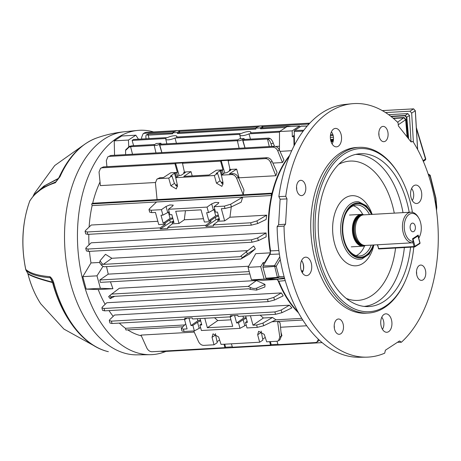 <?xml version="1.0" encoding="UTF-8"?>
<svg xmlns="http://www.w3.org/2000/svg" width="461" height="461" viewBox="0 0 461 461"><rect width="100%" height="100%" fill="white"/><g stroke="black" fill="none" stroke-linecap="round" stroke-linejoin="round"><path stroke-width="0.69" d="M270.394 252.847L255.751 253.671L248.058 267.345L260.73 266.631L263.185 262.528A106.6 64.598 86.8 0 0 263.715 264.919M263.185 262.528L264.706 262.442A106.6 64.598 86.8 0 0 264.839 263.047M177.18 132.578L172.541 132.837L174.16 131.777A2.922 0.766 164.8 0 1 178.09 130.59A2.922 0.766 164.8 0 1 179.289 130.878A2.922 0.766 164.8 0 1 178.793 131.518L177.18 132.578L177.439 133.511L255.89 129.097L255.682 128.158L257.301 127.103A2.922 0.766 164.8 0 1 261.231 125.916A2.922 0.766 164.8 0 1 262.43 126.199A2.922 0.766 164.8 0 1 261.934 126.844L260.321 127.899L260.58 128.832L285.105 127.455L285.198 127.83M133.598 145.693L132.128 140.403L133.54 139.481L167.579 137.562A5.711 1.504 164.8 0 1 174.448 135.713A5.711 1.504 164.8 0 1 176.799 136.266A5.711 1.504 164.8 0 1 176.419 137.067L241.593 133.402A5.711 1.504 164.8 0 1 248.467 131.546A5.711 1.504 164.8 0 1 250.819 132.105A5.711 1.504 164.8 0 1 250.438 132.906L279.988 131.241M283.93 160.002L282.42 162.549L277.793 150.96C276.652 148.534 274.992 147.278 272.814 147.203L274.226 146.275C276.41 146.35 278.127 147.566 279.366 149.929L283.93 160.002M272.872 163.085L282.42 162.549M243.229 194.767L157.074 199.607L155.426 182.873L156.919 179.156L158.434 178.666L168.732 178.09L170.852 185.748L176.309 188.941L177.433 185.38L175.756 177.692L214.353 175.52L216.48 183.178L221.931 186.371L223.055 182.81L221.384 175.128L231.676 174.546L233.087 173.624C235.271 173.693 236.989 174.909 238.228 177.272L243.984 189.984L243.229 194.767L236.654 178.303C235.513 175.877 233.854 174.627 231.676 174.546M155.403 182.51L100.377 185.604L99.04 172.016L100.533 168.3L102.048 167.81L174.95 163.713L177.37 172.426L175.313 172.944L176.5 177.208M100.533 168.3L103.46 166.888L266.936 157.691C269.126 157.766 270.838 158.982 272.082 161.344L277.055 172.322L275.845 175.733L239.063 177.802L238.786 178.499M100.025 182.014A94.47 57.25 86.8 0 0 92.673 203.249L272.065 193.165M291.709 150.701L280.017 151.364M275.62 146.46L279.458 146.241M160.376 228.956L167.919 228.529L167.625 227.463L172.397 223.827L179.024 223.452L175.716 211.276L201.065 209.847L204.373 222.029L211 221.655L205.71 225.32L206.004 226.391L213.541 225.965L213.253 224.899L218.024 221.263L217.719 220.133L219.609 220.03L217.448 212.066L215.558 212.169L214.071 206.701L224.363 206.125L230.65 204.235L242.676 197.158L156.521 201.999L149.422 208.804L149.001 209.669L151.122 210.245L161.419 209.663L162.9 215.131L161.01 215.241L163.177 223.205L165.067 223.095L165.372 224.219L160.088 227.884L160.376 228.956L170.386 222.352L173.561 221.044M242.676 197.158L241.161 202.177L231.37 206.885L225.008 208.499L224.363 206.125M231.266 206.937L229.935 217.223L266.712 215.154L266.13 219.482L257.676 223.556L251.308 225.17L250.663 222.79L256.956 220.9L266.712 215.154M157.846 221.28L91.249 225.026L85.487 230.546L85.066 231.416L87.187 231.987L160.088 227.884M111.85 258.275L105.483 254.311L100.025 260.765L102.181 263.767L103.339 264.372L111.85 258.275L247.58 250.64M241.022 255.959L253.729 245.972L255.354 248.877L249.297 254.161L240.867 259.053L242.382 257.693L241.022 255.959L240.221 256.679L103.339 264.372M251.354 239.841L87.878 249.038L85.758 248.462L86.178 247.597L91.174 242.809L266.112 232.966L266.124 236.868L258.367 240.602L252.006 242.221L251.354 239.841L257.647 237.951L266.112 232.966M271.523 195.51L92.125 205.6A94.47 57.25 86.8 0 0 89.111 227.071M88.817 234.309A94.47 57.25 86.8 0 0 89.002 244.889M89.469 251.36A94.47 57.25 86.8 0 0 90.99 262.937L82.79 276.64L86.178 289.116L98.222 289.548L112.928 288.724L110.461 281.798M99.662 262.453L90.99 262.937M248.681 266.239L108.237 274.139L106.514 266.608M278.173 321.421L280.081 322.844L281.389 336.127L279.896 339.843L278.467 340.777L279.815 337.158L277.574 321.455M306.715 325.777L280.513 327.247M194.231 332.099L140.997 335.095L146.88 348.095C148.125 350.458 149.837 351.674 152.026 351.743L224.922 347.646L225.556 347.231L224.789 344.188M127.755 329.88A94.47 57.25 86.8 0 0 141.331 335.839M269.236 279.107A106.6 64.598 86.8 0 0 269.247 279.153L277.165 279.441M269.247 279.153L264.124 279.112L260.73 266.631M248.058 267.345L251.447 279.827L264.124 279.112M251.447 279.827L262.983 280.282L277.286 279.481M270.405 252.928L264.706 262.442M294.331 136.283A106.6 64.598 86.8 0 0 293.836 136.686L294.037 145.912M293.836 136.686L292.314 136.773L292.182 130.843L299.587 125.991L300.123 126.856M299.587 125.991L286.915 126.706L279.504 131.558L292.182 130.843M279.504 131.558L279.447 150.102M98.222 289.548A94.47 57.25 86.8 0 0 105.143 304.329M108.992 310.599A94.47 57.25 86.8 0 0 113.199 316.35M119.324 323.098A94.47 57.25 86.8 0 0 125.461 328.29L184.533 324.965M275.978 319.825L301.759 318.372M281.36 292.931L106.791 302.744L102.325 307.026L101.904 307.896L104.025 308.467L267.507 299.275L273.794 297.385L281.36 292.931L283.198 295.858L274.514 300.036L268.152 301.65L267.507 299.275M109.315 296.342C108.306 297.022 108.502 296.723 109.897 295.455L119.359 288.246L256.46 280.536L265.012 284.414L264.873 286.99L256.5 290.119L250.098 289.375L250.496 287.543L248.295 286.39L256.46 280.536M274.883 311.941L111.406 321.133L109.286 320.562L109.706 319.692L114.576 315.03L289.416 305.194L291.905 307.885L281.896 312.702L275.534 314.316L274.883 311.941L281.175 310.051L289.416 305.194M260.154 315.18L263.375 317.992L272.486 317.479L276.001 319.813L263.663 325.748L257.301 327.362L256.656 324.988L262.943 323.098L272.486 317.479M172.397 223.827L172.091 222.703L173.981 222.594L171.82 214.63L169.93 214.74L168.444 209.271L172.639 206.073L173.244 205.145L169.757 204.949L166.064 206.442L161.419 209.663M168.444 209.271L207.041 207.098L208.528 212.567L214.757 209.242M214.071 206.701L218.266 203.508L218.871 202.581L215.379 202.385L211.685 203.877L207.041 207.098M151.122 210.245L151.767 212.619L155.438 212.412L158.745 224.593L165.372 224.219M151.767 212.619L149.681 212.169L149.001 209.669M193.706 330.94L198.587 341.722C199.832 344.085 201.543 345.306 203.733 345.375L214.025 344.799L217.269 342.673L215.592 334.986L212.037 337.319L214.025 344.799M319.369 340.155L317.001 342.074L315.503 342.552L278.092 344.655L276.98 341.255L266.677 341.837L264.239 334.381L258.644 331.28L257.664 334.749L259.652 342.229L221.05 344.402L218.612 336.945L213.017 333.85L212.037 337.319M276.969 341.255L278.467 340.777M219.609 339.999L217.05 341.676M247.113 321.265L245.523 322.475L247.01 327.944L257.301 327.362M250.415 315.727L252.991 325.195L256.656 324.988M245.684 315.992L247.413 322.366L245.523 322.475M263.375 317.992L252.991 325.195M185.708 323.841L181.294 328.532L183.415 329.108L184.066 331.482L194.358 330.906L200.587 327.581M184.066 331.482L181.974 331.033L181.294 328.532M200.057 318.563L201.791 324.936L199.895 325.04L201.382 330.508L239.985 328.336L246.214 325.011M229.566 170.893L229.353 169.902L230.022 169.464L236.649 169.095L229.417 173.832L233.087 173.624M229.353 169.902L230.892 170.028L226.87 172.662L224.628 173.002L221.384 175.128M245.039 147.918L242.947 140.392L267.472 139.009L269.282 146.558M267.472 139.009L268.06 139.216L269.996 138.473L268.884 138.087L244.359 139.464L242.947 140.392M172.541 132.837L172.748 133.771L148.223 135.154L146.569 134.756L148.517 134.007L172.564 132.941M177.439 133.511L178.851 132.584L255.705 128.262M161.897 152.597L159.806 145.065L237.357 140.703M159.806 145.065L161.217 144.143L237.882 139.833M176.442 143.285L175.007 137.995L240.187 134.324A5.711 1.504 164.8 0 0 239.795 135.102L240.648 138.749M132.128 140.403L166.167 138.49A5.711 1.504 164.8 0 0 165.781 139.262L166.847 143.826M250.461 139.124L249.026 133.828L279.504 132.117M249.026 133.828A5.711 1.504 164.8 0 1 243.229 135.574A5.711 1.504 164.8 0 1 239.795 135.102M175.007 137.995A5.711 1.504 164.8 0 1 169.216 139.741A5.711 1.504 164.8 0 1 165.781 139.262M249.856 273.961L100.446 282.363L99.801 279.988L108.237 274.139M99.801 279.988L249.211 271.587M260.58 128.832L261.992 127.91L287.889 126.216L291.07 126.47M148.223 135.154L149.053 138.605M260.321 127.899L255.682 128.158M285.105 127.455L286.12 127.224M132.52 154.245L130.59 146.707L154.216 145.382M244.059 138.559L242.446 139.614A2.922 0.766 164.8 0 1 239.368 140.703A2.922 0.766 164.8 0 1 237.311 140.507A2.922 0.766 164.8 0 1 237.813 139.879L239.426 138.819L244.059 138.559L244.359 139.464M130.59 146.707L129.218 147.024L125.582 150.43L125.778 149.733L129.397 146.379L132.002 145.785L154.74 144.506M160.918 143.233L159.304 144.293A2.922 0.766 164.8 0 1 156.227 145.376A2.922 0.766 164.8 0 1 154.17 145.18A2.922 0.766 164.8 0 1 154.671 144.552L156.285 143.492L160.918 143.233L161.217 144.143M102.181 263.767L101.783 265.599L103.984 266.752L240.867 259.053M109.897 295.455L111.257 297.184L112.058 296.469L248.94 288.77L250.098 289.375M111.412 294.089L248.295 286.39M218.024 221.263L224.651 220.888L221.343 208.706L225.008 208.499M218.307 215.235L215.708 215.846L208.798 220.635L210.694 220.531L211 221.655M208.798 220.635L206.637 212.671L208.528 212.567M213.253 224.899L250.663 222.79M224.651 220.888L229.935 217.223M203.474 218.716L184.308 219.793L179.024 223.452M167.625 227.463L205.71 225.32M87.187 231.987L87.832 234.361L251.308 225.17M210.694 220.531L215.339 217.31L218.502 215.95M219.309 218.923L217.719 220.133M172.091 222.703L173.682 221.487M172.685 217.799L170.08 218.41L163.177 223.205M172.875 218.514L169.711 219.874L165.067 223.095M169.135 211.806L162.9 215.131M281.394 336.161L281.942 335.804L281.014 332.318M259.652 342.229L262.897 340.103L261.128 331.084M265.236 337.435L262.678 339.112M317.001 342.074L318.401 339.244M269.645 341.67L270.549 345.082L271.183 344.661L270.411 341.624M270.549 345.082L232.465 347.219L231.353 343.82M277.966 344.281L271.183 344.661M232.344 346.845L225.556 347.231M224.017 344.234L224.922 347.646M215.5 333.649L215.592 334.986M204.793 318.292L207.364 327.759L232.713 326.33L230.137 316.868M234.586 315.531L236.608 322.977L238.498 322.873L239.985 328.336M111.406 321.133L112.052 323.507L184.953 319.41L184.659 318.338L192.202 317.917L192.491 318.983L230.581 316.845L232.724 315.635M183.415 329.108L187.085 328.9L184.515 319.433M188.958 318.096L190.981 325.541L192.871 325.437L194.358 330.906M112.052 323.507L109.966 323.063L109.286 320.562M184.953 319.41L187.097 318.205M185.437 210.729L184.308 219.793M214.532 317.744L217.748 320.556L230.938 319.813M230.581 316.845L230.287 315.773L237.83 315.353L238.118 316.419L275.534 314.316M217.748 320.556L207.364 327.759M185.166 172.656L183.726 172.466L184.394 172.034L191.021 171.659L183.795 176.396L209.138 174.973L216.37 170.23L222.991 169.861L222.323 170.299L223.314 173.86M185.264 172.593L181.242 175.226L179.001 175.566L175.756 177.692M216.215 173.474L217.598 173.394L214.353 175.52M221.585 176.05L220.081 170.633L216.128 173.474M220.081 170.633L222.323 170.299M184.394 172.034L182.493 163.286L220.577 161.143L222.991 169.861M191.021 171.659L192.202 175.923M156.919 179.156L159.846 177.744L163.517 177.537L170.743 172.8L177.37 172.426M170.587 176.039L171.976 175.964L168.732 178.09M175.958 178.614L174.454 173.203L170.501 176.039M174.454 173.203L175.313 172.944M275.845 175.733L270.509 162.376C269.368 159.944 267.708 158.693 265.53 158.619L266.936 157.691M230.022 169.464L228.114 160.722L265.53 158.619M236.649 169.095L239.063 177.802M104.025 308.467L104.67 310.841L268.152 301.65M104.67 310.841L102.584 310.397L101.904 307.896M87.832 234.361L85.74 233.917L85.066 231.416M87.878 249.038L88.524 251.412L252.006 242.221M88.524 251.412L86.438 250.963L85.758 248.462M182.493 163.286L183.126 162.871L175.583 163.298L174.95 163.713M228.114 160.722L228.748 160.307L221.211 160.728L220.577 161.143M110.744 155.472L107.822 156.884L110.744 155.472L274.226 146.275M109.338 156.394L272.814 147.203M107.822 156.884L106.33 160.601L106.929 166.692M144.598 133.281L143.083 133.771L144.512 132.837L146.01 132.359L144.598 133.281L174.454 131.604M179.433 131.322L257.595 126.931M262.574 126.648L308.081 124.09L309.798 123.162M143.083 133.771L141.59 137.487L141.74 139.02M308.887 124.136L308.081 124.09M146.01 132.359L309.487 123.162M160.543 351.265L162.37 351.605L322.153 342.615M250.496 287.543C252.795 288.609 254.945 288.776 256.944 288.044L265.012 284.414M255.354 248.877L247.626 253.746L242.382 257.693M269.996 138.473C271.154 139.043 272.244 140.576 273.258 143.066L274.468 146.275M271.829 146.414L271.068 143.907C270.209 141.36 269.207 139.792 268.06 139.216M183.726 172.466L183.945 173.463M177.687 176.425L176.701 172.863M177.525 186.711L174.414 183.415L171.976 175.964M217.598 173.394L220.041 180.85L223.147 184.146M175.583 163.298L179.139 175.56M221.211 160.728L224.761 172.99M170.08 218.41L168.369 212.106M215.708 215.846L213.996 209.542M200.489 320.141L197.884 320.752L190.981 325.541M197.331 318.712L197.884 320.752M200.679 320.856L197.515 322.216L192.871 325.437M199.895 325.04L201.492 323.829M242.959 316.148L243.512 318.188L236.608 322.977M246.116 317.577L243.512 318.188M238.498 322.873L243.143 319.652L246.307 318.292M206.004 226.391L216.013 219.788L219.188 218.479M111.257 297.184C109.874 298.469 109.741 298.843 110.859 298.307L114.708 296.319M108.663 296.711L110.104 298.538L110.859 298.307M101.783 265.599L99.599 262.753L100.025 260.765M125.582 150.43L125.634 154.637M149.047 134.024L147.111 134.768C146.056 134.583 145.676 135.672 145.981 138.029L146.102 138.773M103.057 266.268L96.983 275.839L100.377 288.321L86.178 289.116M100.377 288.321L112.928 288.724M96.983 275.839L82.79 276.64M138.456 139.205L135.839 135.2L128.435 140.052L114.236 140.853L114.559 155.259M128.435 140.052L128.746 146.575M135.839 135.2L121.646 136.001L114.236 140.853M125.461 328.29L125.922 329.984L182.625 326.791M271.932 321.772L302.802 320.032M92.125 205.6L91.67 203.912L271.131 193.816L271.552 195.378M91.67 203.912L92.673 203.249M272.053 193.211L271.131 193.816M294.308 135.194A106.6 64.598 86.8 0 0 292.314 136.773M415.154 225.867A4.339 2.628 86.8 0 0 412.514 223.107A4.339 2.628 86.8 0 0 410.359 229.013A4.339 2.628 86.8 0 0 412.998 231.774A4.339 2.628 86.8 0 0 415.154 225.867M410.884 212.198L363.735 214.855A15.317 9.283 86.8 0 0 361.862 215.281L360.617 215.788A14.873 9.013 86.8 0 0 359.511 216.376A14.873 9.013 86.8 0 0 354.348 231.699A14.873 9.013 86.8 0 0 362.254 244.86L363.545 245.229A15.317 9.283 86.8 0 0 365.458 245.442L412.578 242.791A15.317 9.283 -93.2 0 1 402.747 230.552A15.317 9.283 -93.2 0 1 407.87 213.23A15.317 9.283 -93.2 0 1 410.884 212.198A15.317 9.283 -93.2 0 1 418.248 217.189L418.721 217.99A14.043 8.511 86.8 0 0 404.764 221.764A14.043 8.511 86.8 0 0 413.246 241.466L412.52 238.798L418.162 235.098L418.888 237.772A14.043 8.511 86.8 0 0 419.74 236.159A14.043 8.511 86.8 0 0 418.721 217.99M361.862 215.281A15.317 9.283 86.8 0 0 360.721 215.886A15.317 9.283 86.8 0 0 355.402 231.67A15.317 9.283 86.8 0 0 363.545 245.229M363.833 214.849A15.928 9.652 86.8 0 0 361.165 214.388A15.928 9.652 86.8 0 0 358.03 215.46A15.928 9.652 86.8 0 0 352.711 233.491A15.928 9.652 86.8 0 0 362.957 246.191A15.928 9.652 86.8 0 0 365.556 245.436M419.74 236.159L419.36 237.006A15.317 9.283 -93.2 0 1 418.744 238.233M418.888 237.772L418.715 238.118M413.246 241.466L412.578 242.791M153.594 131.932A112.346 68.078 86.8 0 0 137.58 130.434A112.346 68.078 86.8 0 0 83.625 283.14A112.346 68.078 86.8 0 0 150.188 354.688L136.882 354.849A111.758 67.727 86.8 0 1 70.666 283.676A111.758 67.727 86.8 0 1 124.337 131.765C114.749 132.728 105.419 134.843 96.349 138.104A108.687 65.865 86.8 0 0 60.12 176.454L55.355 182.74C43.397 186.596 34.857 192.71 29.746 201.088A81.972 49.673 86.8 0 0 25.787 269.46C30.19 273.321 38.234 275.724 49.915 276.675C51.615 277.943 52.877 279.936 53.689 282.662L53.931 283.388A108.687 65.865 86.8 0 0 53.989 283.596A108.687 65.865 86.8 0 0 107.955 351.587L108.37 351.685L107.955 351.587A3.832 2.997 103.9 0 1 107.932 351.582L108.3 351.674M150.188 354.688A112.346 68.078 86.8 0 0 165.937 351.403M58.27 178.718L44.896 185.639L35.618 193.315L34.005 195.13L43.397 187.425L55.867 181.859A3.832 2.841 72.3 0 0 55.355 182.74M34.005 195.13L29.977 200.593A3.832 3.267 31 0 0 29.746 201.088A3.832 1.775 20.3 0 0 29.665 201.244A3.832 1.775 20.3 0 0 29.625 201.417M59.803 177.07A3.832 1.418 29.9 0 0 59.037 177.427L55.867 181.859L57.902 179.317M34.552 194.519L43.928 186.065L58.23 178.493M51.845 280.276L50.312 277.77C38.643 276.819 30.605 274.416 26.208 270.567L27.833 273.494C31.279 275.874 39.485 278.761 52.445 282.155L50.312 277.77A3.832 2.985 94.6 0 1 49.915 276.675M68.718 319.784A105.915 64.183 -93.2 0 1 52.606 282.754A105.915 64.183 -93.2 0 1 52.554 282.553L52.554 282.553C39.565 279.182 31.371 276.295 27.96 273.897A80.047 48.509 86.8 0 0 40.724 303.764L63.918 329.085L93.963 345.704M27.833 273.494L27.96 273.897A3.832 0.945 -14.4 0 1 27.896 273.782L27.729 273.338A3.832 1.907 -29.1 0 0 27.833 273.494M53.689 282.662A3.832 0.426 158.6 0 1 52.888 282.702L52.986 283.008C62.408 318.534 83.677 345.813 107.932 351.582M27.654 273.171A3.832 1.907 -29.1 0 0 27.729 273.338L26.093 270.405A3.832 1.902 -29.1 0 0 26.208 270.567A3.832 3.642 131.8 0 1 25.787 269.46A3.832 0.749 -12 0 1 25.695 269.339A3.832 3.832 0 0 0 26.093 270.405M393.077 118.149L404.101 117.526L406.101 119.727L405.657 119.774L403.997 117.86L393.435 118.454M406.101 119.727L407.605 137.562M407.115 136.946L405.657 119.774L398.258 124.775M388.635 114.68L407.841 113.596L409.472 115.532L411.033 141.758M390.772 116.281L405.058 115.481L406.821 117.325L408.653 138.894M408.169 138.277L406.383 117.376L404.948 115.809L391.159 116.587M409.472 115.532L406.383 117.376M428.338 174.592L428.891 174.316L428.257 174.35M413.396 142.213L411.667 113.124L410.031 111.187L413.58 108.859L382.307 110.617M385.534 112.565L410.031 111.187M436.267 208.752L435.685 198.363L429.992 175.526L428.874 176.229M416.341 127.518L425.693 158.688A1.279 1.279 0 0 0 425.693 158.688A1.279 0.352 164.3 0 1 425.491 158.97L416.41 128.648M423.037 160.705L425.491 158.97A1.279 0.968 54.7 0 1 425.203 160.076L423.336 161.396M417.58 149.433L415.28 110.755L413.58 108.859L415.344 110.749L417.654 149.566M284.028 226.086L277.124 226.645A126.642 76.745 86.8 0 0 284.085 276.6A126.642 76.745 86.8 0 0 359.119 357.258L366.23 357.166A126.959 76.935 86.8 0 0 384.705 353.172L385.39 350.21L399.526 340.944L401.37 342.246A126.959 76.935 86.8 0 0 412.993 141.562L411.051 141.913L398.373 125.911L398.045 122.695A126.959 76.935 86.8 0 0 351.979 103.742A126.959 76.935 86.8 0 0 285.757 196.294L287.007 198.904L285.549 224.167L284.028 226.086A126.959 76.935 86.8 0 0 291.006 276.312A126.959 76.935 86.8 0 0 366.23 357.166M277.124 226.645L278.628 224.743L280.109 199.221L278.859 196.628L285.757 196.294M351.979 103.742L344.903 104.457A126.642 76.745 86.8 0 0 278.859 196.628M382.44 329.31A7.658 4.645 86.8 0 0 383.471 320.677A7.658 4.645 86.8 0 0 381.766 317.277M332.064 143.884A7.658 4.645 86.8 0 0 333.096 135.252A7.658 4.645 86.8 0 0 331.384 131.852M412.267 200.535A7.658 4.645 86.8 0 0 413.298 191.909A7.658 4.645 86.8 0 0 411.587 188.509M302.237 272.653A7.658 4.645 86.8 0 0 303.269 264.026A7.658 4.645 86.8 0 0 301.563 260.621M311.238 263.052A9.237 5.595 86.8 0 0 304.871 257.301A9.237 5.595 86.8 0 0 301.033 269.743A9.237 5.595 86.8 0 0 305.897 275.58A9.237 5.595 86.8 0 0 311.238 263.052M421.262 190.94A9.237 5.595 86.8 0 0 414.9 185.189A9.237 5.595 86.8 0 0 411.062 197.631A9.237 5.595 86.8 0 0 415.926 203.462A9.237 5.595 86.8 0 0 421.262 190.94M341.059 134.284A9.237 5.595 86.8 0 0 334.698 128.533A9.237 5.595 86.8 0 0 330.86 140.974A9.237 5.595 86.8 0 0 335.723 146.811A9.237 5.595 86.8 0 0 341.059 134.284M391.441 319.709A9.237 5.595 86.8 0 0 385.073 313.958A9.237 5.595 86.8 0 0 381.235 326.4A9.237 5.595 86.8 0 0 386.099 332.231A9.237 5.595 86.8 0 0 391.441 319.709M401.37 342.246L397.491 342.275M410.935 141.769L412.993 141.562M280.109 199.221L287.007 198.904M278.628 224.743L285.549 224.167M416.646 274.312A7.658 4.645 86.8 0 0 416.496 271.627M425.365 269.939A7.658 4.645 86.8 0 0 420.703 265.063A7.658 4.645 86.8 0 0 416.9 275.488A7.658 4.645 86.8 0 0 421.561 280.363A7.658 4.645 86.8 0 0 425.365 269.939M378.965 135.632A7.658 4.645 86.8 0 0 378.815 132.952M387.684 131.258A7.658 4.645 86.8 0 0 383.022 126.389A7.658 4.645 86.8 0 0 379.224 136.808A7.658 4.645 86.8 0 0 383.886 141.683A7.658 4.645 86.8 0 0 387.684 131.258M298.544 312.881A94.568 57.308 -93.2 0 1 277.712 279.712M285.221 280.599L278.807 281.222A94.603 57.331 86.8 0 0 297.944 311.786M270.469 253.279A94.568 57.308 -93.2 0 1 289.681 155.34M289.208 156.498A94.603 57.331 86.8 0 0 270.561 250.882L278.882 250.542M302.704 271.857L301.811 271.857M279.366 254.023L270.013 254.397L263.11 265.928A1.279 0.772 86.8 0 0 262.977 267.311L265.934 278.202A1.279 0.772 86.8 0 0 266.671 279.014L276.802 279.378L284.644 278.611M270.013 254.397L270.561 250.882M278.807 281.222L276.802 279.378M307.21 126.026L301.413 126.101A1.279 0.772 86.8 0 0 301.142 126.187L294.677 130.423A1.279 0.772 86.8 0 0 294.227 131.581L294.527 144.973M333.366 140.38L330.825 140.841M330.917 141.181L333.291 140.812M280.265 259.508L276.202 266.291L274.52 265.651L263.11 265.928M284.126 276.756L278.997 276.571L277.845 277.897L277.395 277.395L278.997 276.571L276.202 266.291L262.977 267.311M301.373 270.809L303.142 270.884M333.182 141.279L333.119 141.487A1.279 0.432 -167.4 0 0 333.13 141.487L331.107 141.786M334.358 328.244A7.658 4.645 86.8 0 0 334.208 325.564M343.076 323.876A7.658 4.645 86.8 0 0 338.414 319A7.658 4.645 86.8 0 0 334.611 329.425A7.658 4.645 86.8 0 0 339.273 334.294A7.658 4.645 86.8 0 0 343.076 323.876M296.677 189.569A7.658 4.645 86.8 0 0 296.527 186.884M305.395 185.195A7.658 4.645 86.8 0 0 300.733 180.32A7.658 4.645 86.8 0 0 296.936 190.745A7.658 4.645 86.8 0 0 301.598 195.614A7.658 4.645 86.8 0 0 305.395 185.195M302.335 270.751A1.279 0.87 86.6 0 0 302.381 271.823A93.958 56.934 -93.2 0 0 302.514 272.215M359.027 147.347L356.491 147.491A82.98 50.284 86.8 0 0 315.307 260.39A82.98 50.284 86.8 0 0 365.809 313.192L368.345 313.048A82.98 50.284 -93.2 0 1 317.836 260.246A82.98 50.284 -93.2 0 1 359.027 147.347A82.98 50.284 -93.2 0 1 398.915 174.379L399.382 175.18A81.706 49.511 86.8 0 0 336.121 160.762A81.706 49.511 86.8 0 0 319.559 259.727A81.706 49.511 86.8 0 0 360.168 310.847A81.706 49.511 86.8 0 0 405.328 280.87A81.706 49.511 86.8 0 0 413.788 246.998M405.328 280.87L404.948 281.717A82.98 50.284 -93.2 0 1 368.345 313.048M412.428 212.325A81.706 49.511 86.8 0 0 409.835 200.558A81.706 49.511 86.8 0 0 399.382 175.18M410.561 247.177A76.532 46.377 -93.2 0 1 367.14 306.594A76.532 46.377 -93.2 0 1 322.418 257.855A76.532 46.377 -93.2 0 1 358.554 153.899A76.532 46.377 -93.2 0 1 406.977 202.431A76.532 46.377 -93.2 0 1 409.201 212.296M373.191 245.01A26.807 16.244 -93.2 0 1 347.64 248.496A26.807 16.244 -93.2 0 1 344.206 240.169A26.807 16.244 -93.2 0 1 345.687 213.818A26.807 16.244 -93.2 0 1 371.468 214.417M369.503 214.526A25.534 15.472 86.8 0 0 356.572 205.024A25.534 15.472 86.8 0 0 345.496 214.25M362.819 214.532A25.534 15.472 86.8 0 0 353.362 205.779M347.404 248.087A25.534 15.472 86.8 0 0 359.442 256.011A25.534 15.472 86.8 0 0 371.226 245.119M356.163 255.625A25.534 15.472 86.8 0 0 364.582 245.869M287.768 126.654L287.889 126.216M129.397 146.379L129.218 147.024M159.846 177.744L158.434 178.666M103.46 166.888L102.048 167.81M177.37 185.097L176.125 185.91M175.647 185.466L177.226 184.435M221.274 182.902L222.853 181.87M222.997 182.527L221.753 183.345M220.94 170.374L222.127 174.638M174.414 183.415L170.852 185.748M220.041 180.85L216.48 183.178M197.515 322.216L199.146 328.209M243.143 319.652L244.774 325.645M261.22 332.421L257.664 334.749M167.689 212.44L166.064 206.442M170.386 222.352L169.711 219.874M213.316 209.876L211.685 203.877M216.013 219.788L215.339 217.31M159.304 144.293L161.817 152.603M261.934 126.844L262.251 127.893M178.793 131.518L179.11 132.572M242.446 139.614L244.958 147.923M273.258 143.066L271.068 143.907M246.082 251.781L247.626 253.746M256.944 288.044L256.5 290.119M279.815 337.158L281.389 336.127M279.366 149.929L277.793 150.96M272.082 161.344L270.509 162.376M238.228 177.272L236.654 178.303M230.65 204.235L231.37 206.885M256.956 220.9L257.676 223.556M257.647 237.951L258.367 240.602M273.794 297.385L274.514 300.036M281.175 310.051L281.896 312.702M262.943 323.098L263.663 325.748M361.505 215.425A14.873 9.013 86.8 0 0 358.704 216.422A14.873 9.013 86.8 0 0 353.72 233.151A14.873 9.013 86.8 0 0 363.176 245.119M362.617 215.028A15.386 9.324 86.8 0 0 358.168 215.967A15.386 9.324 86.8 0 0 353.241 234.516A15.386 9.324 86.8 0 0 364.323 245.39M58.881 177.692A105.915 64.183 -93.2 0 1 60.535 174.252M34.512 193.309A80.047 48.509 86.8 0 0 33.157 196.121L34.512 193.309L54.721 165.545L82.715 145.659M59.037 177.427L59.169 177.168A3.832 1.982 24.2 0 1 60.12 176.454M52.698 282.236A1.786 0.807 -25.9 0 0 52.445 282.155A1.786 1.262 104.9 0 1 52.554 282.553A1.786 0.467 164.9 0 1 52.848 282.605M53.931 283.388A3.832 1.003 164.9 0 1 52.986 283.008M332.888 134.577L330.543 134.71M397.555 122.211L404.101 117.526M404.948 115.809L407.841 113.596M429.675 175.145L428.281 174.414M435.685 198.363L435.38 198.028M415.28 110.755L411.667 113.124M413.719 108.859L382.278 110.6M377.594 244.762L378.625 248.548L414.111 246.554L412.912 242.134M412.664 239.322L413.033 239.161L414.969 246.289L419.908 243.056L417.971 235.923L413.033 239.161A0.64 0.478 -123.2 0 0 412.687 238.689M417.626 235.45A0.64 0.478 56.8 0 1 417.971 235.923L418.081 235.784A0.64 0.64 0 0 0 417.741 235.375M414.969 246.289L414.111 246.554A0.64 0.386 -93.2 0 0 414.502 246.958A0.64 0.64 0 0 0 414.814 246.854A0.64 0.478 -123.2 0 0 414.969 246.289M419.908 243.056A0.64 0.478 56.8 0 1 419.752 243.621A0.64 0.64 0 0 0 420.017 242.918L419.908 243.056M379.138 248.911A0.64 0.386 -93.2 0 1 379.011 248.952L414.502 246.958A0.64 0.386 -93.2 0 0 414.623 246.917A0.64 0.478 -123.2 0 0 414.814 246.854L419.752 243.621M378.36 248.485A0.64 0.64 0 0 0 379.011 248.952A0.64 0.386 -93.2 0 1 378.625 248.548L377.352 244.774M265.934 278.202L277.395 277.395L274.52 265.651L279.804 256.823M284.506 278.133L277.845 277.897L266.671 279.014M303.165 131.103L294.227 131.581M307.153 126.095L301.142 126.187M303.782 130.284L294.677 130.423M333.464 137.309L330.353 137.453M333.493 139.28L330.531 139.429M330.675 140.236L333.453 139.729M303.24 270.492A9.157 5.549 86.8 0 0 302.572 262.159M403.018 212.642A76.14 46.14 86.8 0 0 400.816 202.903A76.14 46.14 86.8 0 0 355.61 154.418M394.27 213.138A69.767 42.274 86.8 0 0 392.495 205.485A69.767 42.274 86.8 0 0 338.697 164.364M371.595 212.757A35.117 21.281 86.8 0 0 343.474 199.233A35.117 21.281 86.8 0 0 334.548 243.46A35.117 21.281 86.8 0 0 354.134 265.784A35.117 21.281 86.8 0 0 373.502 246.647M346.234 298.417A69.767 42.274 86.8 0 0 395.561 248.024M374.102 244.958L369.186 254.115L362.023 258.921A28.824 17.466 -93.2 0 1 342.252 240.947A28.824 17.466 -93.2 0 1 358.814 201.843L366.472 205.813L372.379 214.365M372.021 214.388A27.562 16.705 86.8 0 0 350.187 206.257A27.562 16.705 86.8 0 0 343.791 240.44A27.562 16.705 86.8 0 0 358.456 257.878A27.562 16.705 86.8 0 0 373.744 244.975M364.155 306.409A76.14 46.14 86.8 0 0 404.372 247.528M176.799 136.266L177.041 137.032M250.819 132.105L251.055 132.872M154.17 145.18L155.974 152.925M262.43 126.199L262.949 127.858M179.289 130.878L179.807 132.532M237.311 140.507L239.115 148.252M351.294 246.848L362.957 246.191M349.507 215.045L361.165 214.388M124.337 131.765L137.58 130.434M59.169 177.168C68.286 157.143 80.681 144.12 96.349 138.104M51.828 280.236L52.888 282.702M40.724 303.764C35.105 295.161 30.829 285.163 27.896 273.782M25.695 269.339C20.854 245.166 22.18 222.467 29.665 201.244A3.832 3.832 0 0 1 29.977 200.593M436.509 210.51L436.769 207.341L435.899 198.132L430.199 175.266L428.891 174.316M425.203 160.076A1.279 1.279 0 0 0 425.699 158.699M420.017 242.918L418.081 235.784M333.159 135.511L330.416 135.638"/></g></svg>
